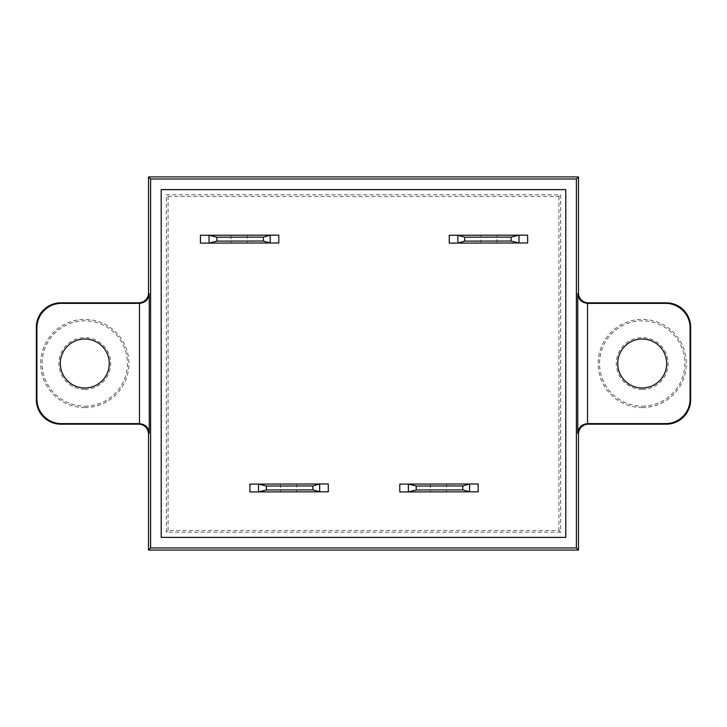 <?xml version="1.0" encoding="UTF-8"?>
<svg xmlns="http://www.w3.org/2000/svg" width="727" height="727" viewBox="0 0 727 727"><rect width="100%" height="100%" fill="white"/><g stroke="black" fill="none" stroke-linecap="round" stroke-linejoin="round"><path stroke-width="0.55" stroke-dasharray="3.63 2.73" d="M249.906 491.934L328.277 491.806L328.268 483.973L249.897 484.1L249.906 491.934M527.629 235.139L449.25 235.266L449.268 243.109L527.638 242.982L527.629 235.139M200.434 243.109L278.805 242.982L278.795 235.139L200.425 235.266L200.434 243.109M399.795 491.934L478.166 491.806L478.157 483.973L399.777 484.1L399.795 491.934M446.514 484.018L430.357 484.046L446.514 484.018L446.532 491.861L430.366 491.888L446.532 491.861M469.542 483.982L469.551 491.825M408.392 484.082L408.41 491.925M247.162 235.194L230.995 235.221L247.162 235.194L247.171 243.027L231.013 243.054L247.171 243.027M270.18 235.157L270.199 242.991M209.04 235.257L209.049 243.091M642.205 389.408A25.908 25.908 0 0 0 664.642 350.55A25.908 25.908 0 0 0 619.777 350.55A25.908 25.908 0 0 0 642.205 389.408M642.205 387.991A24.491 24.491 0 0 1 621.003 351.25A24.491 24.491 0 0 1 663.415 351.25A24.491 24.491 0 0 1 642.205 387.991M642.205 406.166A42.666 42.666 0 0 0 679.163 342.163A42.666 42.666 0 0 0 605.255 342.163A42.666 42.666 0 0 0 642.205 406.166M642.205 407.583A44.083 44.083 0 0 0 680.39 341.454A44.083 44.083 0 0 0 604.028 341.454A44.083 44.083 0 0 0 642.205 407.583M84.795 389.408A25.908 25.908 0 0 0 107.223 350.55A25.908 25.908 0 0 0 62.358 350.55A25.908 25.908 0 0 0 84.795 389.408M84.795 387.991A24.491 24.491 0 0 1 63.585 351.25A24.491 24.491 0 0 1 105.997 351.25A24.491 24.491 0 0 1 84.795 387.991M84.795 406.166A42.666 42.666 0 0 0 121.745 342.163A42.666 42.666 0 0 0 47.837 342.163A42.666 42.666 0 0 0 84.795 406.166M84.795 407.583A44.083 44.083 0 0 0 122.972 341.454A44.083 44.083 0 0 0 46.61 341.454A44.083 44.083 0 0 0 84.795 407.583M560.635 532.228L166.365 532.228L166.365 194.772L560.635 194.772L560.635 532.228L558.936 530.528L168.064 530.528L166.365 532.228M168.064 530.528L168.064 196.472L166.365 194.772M168.064 196.472L558.936 196.472L560.635 194.772M558.936 196.472L558.936 530.528M480.901 243.054L497.068 243.027L480.901 243.054L480.883 235.221L497.05 235.194L480.883 235.221M457.883 243.091L457.865 235.257M519.023 242.991L519.014 235.157M296.634 484.018L280.468 484.046L296.634 484.018L296.643 491.861L280.486 491.888L296.643 491.861M319.653 483.982L319.671 491.825M258.512 484.082L258.521 491.925M430.357 484.046L430.366 491.888M230.995 235.221L231.013 243.054M497.068 243.027L497.05 235.194M280.468 484.046L280.486 491.888"/><path stroke-width="1.09" d="M161.23 189.638L565.77 189.638L565.77 537.362L161.23 537.362L161.194 189.602L565.806 189.602L565.806 537.398L161.194 537.398L161.194 189.602M399.777 484.1L408.392 484.082L416.235 486.027L462.772 485.954L469.542 483.991L408.392 484.082L408.41 491.925L469.551 491.825L462.772 489.871L416.244 489.953L408.41 491.925L399.795 491.934L399.777 484.1M469.542 483.982L478.157 483.973L478.166 491.806L469.551 491.825L469.542 483.982M462.772 485.954L462.772 489.871M416.235 486.027L416.244 489.953M200.425 235.266L209.04 235.257L216.873 237.202L263.41 237.129L270.18 235.157L209.04 235.257L209.049 243.091L270.199 242.991L263.419 241.046L216.882 241.119L209.049 243.091L200.434 243.109L200.425 235.266M270.18 235.157L278.795 235.139L278.805 242.982L270.199 242.991L270.18 235.157M263.41 237.129L263.419 241.046M216.873 237.202L216.882 241.119M148.517 433.983L149.253 433.247C148.581 427.494 145.318 424.286 139.457 423.623A9.796 9.796 -45 0 0 139.284 423.623L61.404 423.623A24.5 24.491 135 0 1 36.913 399.132L36.913 327.868A24.5 24.491 -135 0 1 61.404 303.377L139.284 303.377A9.796 9.796 45 0 0 139.457 303.377C145.318 302.714 148.581 299.506 149.253 293.753L148.517 293.017A9.796 9.796 45 0 1 138.721 302.814L60.841 302.814A24.5 24.491 -135 0 0 36.35 327.304L36.35 399.696A24.5 24.491 135 0 0 60.841 424.186L138.721 424.186A9.796 9.796 -45 0 1 148.517 433.983L148.517 550.075L578.483 550.075L578.483 433.983A9.796 9.796 -135 0 1 588.279 424.186L666.159 424.186A24.5 24.491 45 0 0 690.65 399.696L690.65 327.304A24.5 24.491 -45 0 0 666.159 302.814L588.279 302.814A9.796 9.796 135 0 1 578.483 293.017L578.483 176.925L148.517 176.925L148.517 293.017M84.795 387.991A24.491 24.491 0 0 1 63.585 351.25A24.491 24.491 0 0 1 105.997 351.25A24.491 24.491 0 0 1 84.795 387.991M578.483 293.017L577.747 293.753C578.419 299.506 581.682 302.714 587.543 303.377A9.796 9.796 135 0 0 587.716 303.377L665.596 303.377A24.5 24.491 -45 0 1 690.087 327.868L690.087 399.132A24.5 24.491 45 0 1 665.596 423.623L587.716 423.623A9.796 9.796 -135 0 0 587.543 423.623C581.682 424.286 578.419 427.494 577.747 433.247L578.483 433.983M148.517 176.925L150.607 179.015L576.393 179.015L576.393 547.985L150.607 547.985L150.607 179.015M578.483 176.925L576.393 179.015M578.483 550.075L576.393 547.985M642.205 387.991A24.491 24.491 0 0 1 621.003 351.25A24.491 24.491 0 0 1 663.415 351.25A24.491 24.491 0 0 1 642.205 387.991M148.517 550.075L150.607 547.985M527.638 242.982L519.023 242.991L511.181 241.046L464.653 241.119L457.883 243.091L519.023 242.991L519.014 235.157L457.865 235.257L464.644 237.202L511.181 237.129L519.014 235.157L527.629 235.139L527.638 242.982M457.883 243.091L449.268 243.109L449.25 235.266L457.865 235.257L457.883 243.091M464.653 241.119L464.644 237.202M511.181 241.046L511.181 237.129M249.897 484.1L258.512 484.082L266.346 486.027L312.883 485.954L319.653 483.991L258.512 484.082L258.521 491.925L319.671 491.825L312.892 489.871L266.355 489.953L258.521 491.925L249.906 491.934L249.897 484.1M319.653 483.982L328.268 483.973L328.277 491.806L319.671 491.825L319.653 483.982M312.883 485.954L312.892 489.871M266.346 486.027L266.355 489.953M36.913 399.132L36.35 399.696M60.841 424.186L61.404 423.623M139.284 423.623L138.721 424.186M61.404 303.377L60.841 302.814M36.35 327.304L36.913 327.868M138.721 302.814L139.284 303.377M139.457 303.377L139.457 423.623M690.087 327.868L690.65 327.304M666.159 302.814L665.596 303.377M690.65 399.696L690.087 399.132M665.596 423.623L666.159 424.186M588.279 424.186L587.716 423.623M587.716 303.377L588.279 302.814M577.747 293.753L577.747 433.247M587.543 423.623L587.543 303.377M149.253 433.247L149.253 293.753"/></g></svg>
